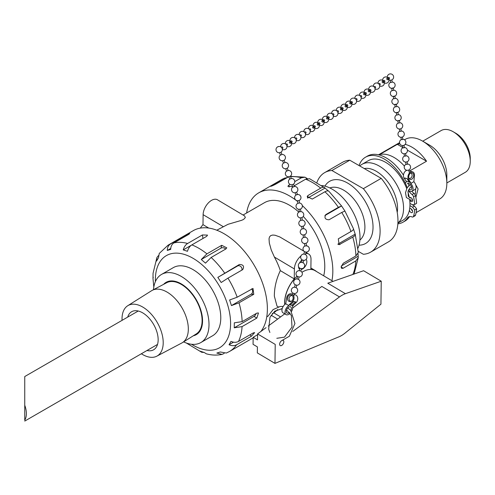<?xml version="1.0" encoding="UTF-8"?>
<svg xmlns="http://www.w3.org/2000/svg" width="495" height="495" viewBox="0 0 495 495"><rect width="100%" height="100%" fill="white"/><g stroke="black" fill="none" stroke-linecap="round" stroke-linejoin="round"><path stroke-width="0.74" d="M409.155 178.59A3.162 3.162 0 0 0 409.322 178.577L410.058 178.398M399.539 129.009L400.387 128.91A3.162 3.162 0 0 0 399.811 122.698A3.162 3.162 0 0 1 400.387 128.91M399.341 129.009L399.787 131.361L401.129 131.262L400.938 128.706M401.105 137.27L402.237 137.084M400.907 137.276L401.352 139.621L402.695 139.522L402.503 136.973M402.67 145.536L403.802 145.344M407.366 170.323L408.493 170.131M405.603 162.063L406.049 164.408L407.391 164.309L407.199 161.76M405.801 162.063L406.927 161.871M404.038 153.797L404.483 156.148L405.826 156.049L405.634 153.5M404.236 153.797L405.368 153.605M402.472 145.536L402.918 147.881L404.26 147.782L404.068 145.233M390.221 80.209L390.673 82.523L392.244 82.17L391.817 79.912M391.743 88.252L393.315 87.9M391.737 88.339L392.195 90.653L393.76 90.307L393.339 88.042M393.265 96.389L394.831 96.036M397.788 120.737L398.271 123.193L399.836 122.84L399.391 120.44L397.788 120.737L399.391 120.44M396.272 112.6L396.749 115.057L398.32 114.704L397.869 112.303L396.272 112.6L397.869 112.303M394.75 104.47L395.233 106.926L396.798 106.574L396.353 104.173L394.75 104.47L396.353 104.173M393.259 96.475L393.711 98.79L395.282 98.437L394.855 96.178M364.252 93.382A0.811 0.625 -123.1 0 0 363.992 94.737A0.811 0.625 -123.1 0 0 364.914 94.031A0.811 0.625 -123.1 0 0 364.252 93.382M364.716 94.811L366.09 93.92A0.811 0.625 -123.1 0 0 365.199 92.553L363.831 93.45M368.93 91.853A0.811 0.625 -123.1 0 0 369.437 90.764A0.811 0.625 -123.1 0 0 368.224 90.95A0.811 0.625 -123.1 0 0 368.93 91.853M369.357 91.785L370.724 90.894A0.811 0.625 -123.1 0 0 369.833 89.533L368.466 90.424M387.901 79.695L389.268 78.798A0.811 0.625 -123.1 0 0 388.383 77.437L387.01 78.328A0.811 0.625 -123.1 0 0 387.901 79.695A0.811 0.625 -123.1 0 0 387.01 78.328M383.266 82.715L384.634 81.824A0.811 0.625 -123.1 0 0 383.743 80.462L382.375 81.353A0.811 0.625 -123.1 0 0 383.266 82.715A0.811 0.625 -123.1 0 0 382.375 81.353M379.554 85.134L379.999 84.849A0.811 0.625 -123.1 0 0 379.108 83.482L378.669 83.773M374.919 88.159L375.358 87.869A0.811 0.625 -123.1 0 0 374.474 86.507L374.028 86.798M364.555 93.53A0.811 0.625 -123.1 0 0 363.59 94.025A0.811 0.625 -123.1 0 0 364.673 94.836A0.811 0.625 -123.1 0 0 364.555 93.53M337.825 112.346L338.271 112.062A0.811 0.625 -123.1 0 0 337.38 110.701L336.934 110.985M341.377 108.646A0.811 0.625 -123.1 0 0 340.566 109.593A0.811 0.625 -123.1 0 0 341.717 109.717A0.811 0.625 -123.1 0 0 341.377 108.646M341.538 109.933L342.905 109.036A0.811 0.625 -123.1 0 0 342.014 107.675L340.647 108.566M346.011 105.627A0.811 0.625 -123.1 0 0 345.201 106.567A0.811 0.625 -123.1 0 0 346.351 106.697A0.811 0.625 -123.1 0 0 346.011 105.627M361.01 97.23L361.449 96.94A0.811 0.625 -123.1 0 0 360.564 95.578L360.119 95.869M356.375 100.256L356.815 99.965A0.811 0.625 -123.1 0 0 355.924 98.604L355.484 98.889M350.807 103.882L352.18 102.991A0.811 0.625 -123.1 0 0 351.289 101.63L349.922 102.521A0.811 0.625 -123.1 0 0 350.807 103.882A0.811 0.625 -123.1 0 0 349.922 102.521M346.172 106.908L347.539 106.017A0.811 0.625 -123.1 0 0 346.655 104.649L345.281 105.546M310.235 130.284A0.811 0.625 -123.1 0 0 310.65 129.442A0.811 0.625 -123.1 0 0 309.561 128.842L309.115 129.127M313.917 127.314A0.811 0.625 -123.1 0 0 312.673 127.605A0.811 0.625 -123.1 0 0 313.917 127.314M314.87 127.258A0.811 0.625 -123.1 0 0 315.29 126.417A0.811 0.625 -123.1 0 0 314.195 125.817L312.828 126.708M318.557 124.288A0.811 0.625 -123.1 0 0 317.314 124.585A0.811 0.625 -123.1 0 0 318.557 124.288M333.42 115.162A0.811 0.625 -123.1 0 0 333.834 114.326A0.811 0.625 -123.1 0 0 332.745 113.72L332.3 114.011M328.779 118.187A0.811 0.625 -123.1 0 0 329.2 117.346A0.811 0.625 -123.1 0 0 328.105 116.746L326.737 117.637A0.811 0.625 -123.1 0 0 327.628 119.004A0.811 0.625 -123.1 0 0 326.737 117.637M324.145 121.207A0.811 0.625 -123.1 0 0 324.559 120.372A0.811 0.625 -123.1 0 0 323.47 119.771L322.103 120.662A0.811 0.625 -123.1 0 0 322.988 122.024A0.811 0.625 -123.1 0 0 322.103 120.662M319.51 124.233A0.811 0.625 -123.1 0 0 319.925 123.397A0.811 0.625 -123.1 0 0 318.836 122.791L317.462 123.688M282.187 148.636L282.626 148.345A0.811 0.625 -123.1 0 0 281.742 146.984L281.296 147.275M286.822 145.61L287.267 145.326A0.811 0.625 -123.1 0 0 286.376 143.958L285.937 144.249M290.769 142.795A0.811 0.625 -123.1 0 0 289.643 141.83A0.811 0.625 -123.1 0 0 290.534 143.191A0.811 0.625 -123.1 0 0 290.769 142.795M305.372 133.514L305.811 133.229A0.811 0.625 -123.1 0 0 304.926 131.868L304.481 132.153M300.731 136.54L301.177 136.255A0.811 0.625 -123.1 0 0 300.286 134.888L299.846 135.178M296.097 139.565L296.536 139.274A0.811 0.625 -123.1 0 0 295.651 137.913L295.206 138.198M290.534 143.191L291.901 142.3A0.811 0.625 -123.1 0 0 291.01 140.939L289.643 141.83M278.691 146.501L277.441 146.984A3.162 3.162 0 0 0 279.526 152.769A3.162 3.162 0 0 1 276.049 149.174A3.162 3.162 0 0 1 280.813 146.916A3.162 3.162 0 0 1 281.049 152.182A3.162 3.162 0 0 0 278.691 146.501M297.47 194.516L296.066 194.987A3.162 3.162 0 0 0 297.495 200.778L297.514 200.778M296.443 192.264L295.039 192.741L295.942 195.073M294.37 186.516L292.848 187.104M293.343 184.264L291.932 184.74L292.836 187.073M291.264 178.516L289.748 179.103M280.925 152.262L279.514 152.738L280.424 155.071M281.952 154.514L280.436 155.102M284.031 160.262L282.62 160.739L283.524 163.072M285.052 162.515L283.536 163.103M287.131 168.263L285.726 168.739L286.63 171.072M288.158 170.515L286.642 171.103M290.237 176.263L288.826 176.74L289.736 179.072M299.085 200.524L299.098 200.512A3.162 3.162 0 0 0 298.101 194.479L296.691 194.69M306.127 252.085L306.015 252.11A3.162 3.162 0 0 0 309.319 249.164A3.162 3.162 0 0 0 306.454 245.798L304.871 246.065M306.046 243.286L304.474 243.546M305.081 237.247L303.478 237.507L303.082 234.989M304.654 234.735L303.064 234.983M306.065 243.28A3.162 3.162 0 0 0 305.062 237.241L304.673 234.723A3.162 3.162 0 0 0 303.67 228.69L302.086 228.956M297.316 194.504A3.162 3.162 0 0 1 299.104 200.512L297.495 200.772L297.922 203.284A3.162 3.162 0 0 0 298.887 209.329L298.906 209.329M299.098 200.512L299.512 203.03L297.922 203.284M300.477 209.076L298.887 209.323L299.314 211.841A3.162 3.162 0 0 0 300.279 217.88L300.298 217.887M299.494 203.03A3.162 3.162 0 0 1 300.496 209.069L300.904 211.588L299.314 211.841M301.87 217.627L300.279 217.88L300.706 220.393A3.162 3.162 0 0 0 301.672 226.438L301.69 226.438M300.886 211.582A3.162 3.162 0 0 1 301.888 217.621L302.297 220.139L300.706 220.393M303.262 226.178L301.672 226.432L302.08 228.95M304.561 251.646L304.642 251.72A3.162 3.162 0 0 1 304.883 246.052A3.162 3.162 0 0 0 304.642 251.72L306.015 252.11A3.162 3.162 0 0 0 307.686 246.17L306.201 245.811M293.783 295.973L294.463 293.547L292.904 293.083M296.029 287.607L294.655 287.224M296.802 285.238L295.237 284.792M298.361 279.322L296.988 278.933M305.353 254.461L303.979 254.071M303.794 260.376L302.228 259.931M303.02 262.746L301.647 262.362M301.461 268.661L299.896 268.222M300.694 271.037L299.314 270.647M299.135 276.946L297.563 276.507L296.876 278.957M414.451 175.805L413.857 181.671L410.788 183.447L408.356 179.079A4.523 3.112 -72.2 0 1 408.821 173.918A4.523 3.112 -72.2 0 1 412.595 171.852A4.523 3.112 -72.2 0 1 414.451 175.805M413.641 174.754A3.434 2.364 -72.2 0 1 412.768 178.256A3.434 2.364 -72.2 0 1 410.163 179.425A3.434 2.364 -72.2 0 1 408.957 175.428A3.434 2.364 -72.2 0 1 412.261 172.879A3.434 2.364 -72.2 0 1 413.641 174.754M410.627 182.562L408.356 179.079A4.523 3.112 107.8 0 0 408.567 179.462L410.64 182.568L409.384 182.16L407.317 179.066A4.523 3.112 -72.2 0 1 407.1 178.676L405.102 178.033A4.523 3.112 107.8 0 0 405.325 178.423L405.102 178.033M413.857 181.677A5.426 3.131 -120 0 1 414.983 189.492L411.914 191.262A5.426 3.131 60 0 0 410.782 183.441L410.788 183.447M405.454 183.447A5.426 3.131 60 0 1 406.29 181.999L406.135 181.121L409.384 182.16M411.914 191.262A5.426 3.131 60 0 1 408.672 190.643M407.391 183.435A3.614 2.085 60 0 1 408.647 183.36A3.614 2.085 60 0 1 411.444 186.436A3.614 2.085 60 0 1 411.011 189.696A3.614 2.085 60 0 1 408.882 189.307M409.78 184.022A3.614 2.085 -120 0 0 409.984 184.79M411.135 186.782A3.614 2.085 -120 0 0 411.692 187.339M406.135 181.121L404.075 178.027A4.523 3.112 -72.2 0 1 403.895 173.349A4.523 3.112 -72.2 0 1 407.125 170.323M296.493 302.167L296.536 302.123A4.523 3.663 -76.1 0 0 297.656 297.724A4.523 3.663 -76.1 0 0 295.119 294.742L294.191 294.513M291.586 311.361A5.426 3.081 -59.3 0 0 292.514 306.523L293.646 304.945M296.536 302.123L296.53 302.117A4.523 3.663 103.9 0 1 296.171 302.513L292.935 305.638M295.503 301.863L293.863 301.455A4.523 3.663 103.9 0 1 293.498 301.851L290.256 304.969L291.901 305.378L295.138 302.259A4.523 3.663 -76.1 0 0 295.503 301.863L291.901 305.378L292.929 305.632M290.256 304.969L289.228 304.716L292.471 301.591A4.523 3.663 -76.1 0 0 293.999 297.074A4.523 3.663 -76.1 0 0 291.413 293.826A4.523 3.663 -76.1 0 0 286.63 298.12L285.745 303.781A5.426 3.081 120.7 0 0 282.237 308.527A5.426 3.081 120.7 0 0 282.998 312.791L286.06 314.616A5.426 3.081 -59.3 0 1 285.306 310.346A5.426 3.081 -59.3 0 1 288.814 305.607L289.228 304.716M290.138 313.279A5.426 3.081 -59.3 0 1 286.06 314.616M289.47 312.394A3.614 2.054 -59.3 0 1 286.989 313.063A3.614 2.054 -59.3 0 1 286.914 309.171A3.614 2.054 -59.3 0 1 290.355 306.714A3.614 2.054 -59.3 0 1 290.683 306.844A3.614 2.054 -59.3 0 1 290.868 310.507M286.382 310.582A3.614 2.054 120.7 0 0 286.853 310.111M288.028 308.137A3.614 2.054 120.7 0 0 288.22 307.494M285.745 303.781L288.814 305.607M287.898 296.765A3.434 2.784 -76.1 0 0 289.495 301.542A3.434 2.784 -76.1 0 0 293.028 298.881A3.434 2.784 -76.1 0 0 291.153 294.878A3.434 2.784 -76.1 0 0 287.898 296.765M316.973 182.339A45.924 26.513 60 0 1 324.671 172.625L342.528 162.31A45.924 26.513 60 0 1 349.773 160.201L381.212 178.349A45.924 26.513 60 0 1 388.451 241.857L370.594 252.165A45.924 26.513 60 0 1 363.355 254.281L358.256 251.342M381.212 178.349L363.355 188.663L331.91 170.509L349.773 160.201M324.671 172.625A45.924 26.513 60 0 1 331.91 170.509M329.856 187.952A30.17 17.418 60 0 1 358.658 206.031A30.17 17.418 60 0 1 359.914 240.013M324.949 186.114A35.912 20.734 60 0 1 365.588 202.028A35.912 20.734 60 0 1 359.048 245.18M363.355 188.663A45.924 26.513 60 0 1 370.594 252.165M405.176 144.354A34.446 19.887 60 0 1 426.542 161.215L409.718 170.93M426.542 161.215L407.391 150.158M402.85 147.535L397.318 144.342A34.446 19.887 60 0 1 399.911 143.878M404.415 166.103A34.446 19.887 -120 0 0 379.455 154.65L397.318 144.342M416.122 212.627L439.702 199.009A34.446 19.887 -120 0 0 446.837 183.243A34.446 19.887 -120 0 0 422.482 141.056A34.446 19.887 -120 0 0 405.263 139.355L404.514 139.788M446.837 182.958L465.257 172.328A24.113 13.922 -120 0 0 470.25 161.29L470.25 158.326A20.481 11.824 -120 0 0 455.765 133.242L453.203 131.757A24.113 13.922 -120 0 0 441.144 130.562L422.724 141.199M470.25 161.29A24.113 13.922 -120 0 0 453.203 131.757M446.837 183.243L446.837 174.803A24.113 13.922 -120 0 0 429.79 145.276L422.482 141.056M397.9 223.146L402.843 220.287A34.446 19.887 -120 0 0 409.705 200.178M409.297 197.517A34.446 19.887 -120 0 0 407.917 192.004M406.698 188.527A34.446 19.887 -120 0 0 368.404 160.634L361.987 164.334A34.446 19.887 -120 0 0 359.791 165.98M397.912 222.979A34.446 19.887 -120 0 0 395.641 182.89A34.446 19.887 -120 0 0 361.987 164.334M397.219 212.411A30.195 17.43 -120 0 0 387.87 181.981A30.195 17.43 -120 0 0 364.264 168.566M138.241 311.015L24.75 376.54L24.75 420.137A19.286 11.138 -120 0 0 24.75 405.232L24.75 383.062M24.75 388.575L24.75 384.33M122.067 320.352A29.118 16.811 60 0 1 127.741 305.731A29.118 16.811 60 0 1 161.302 331.551A29.118 16.811 60 0 1 156.853 356.159A29.118 16.811 60 0 1 141.353 353.758M127.71 317.097A21.972 12.684 60 0 1 131.633 311.726A21.972 12.684 60 0 1 156.717 331.359A21.972 12.684 60 0 1 153.605 349.792A21.972 12.684 60 0 1 146.996 350.503M127.741 305.731L151.544 290.744A30.195 17.43 60 0 1 152.213 290.361A30.195 17.43 60 0 1 186.349 317.518A30.195 17.43 60 0 1 182.401 342.651A30.195 17.43 60 0 1 181.733 343.035L156.853 356.159M152.213 290.361L166.741 282.701A29.564 17.071 60 0 1 200.166 309.288A29.564 17.071 60 0 1 196.305 333.896L182.401 342.651M408.437 190.247A9.04 5.222 -120 0 0 412.1 194.541A2.487 1.435 60 0 1 413.517 196.781A41.221 23.803 60 0 1 414.68 204.472L412.539 204.788L409.959 203.414M409.959 205.604L412.539 207.201L414.68 209.985A41.221 23.803 60 0 1 413.517 216.34A2.487 1.435 60 0 1 413.084 216.934A2.487 1.435 60 0 1 412.1 216.94A9.04 5.222 -120 0 0 408.524 216.958A9.04 5.222 -120 0 0 407.459 217.967A37.515 21.662 60 0 1 403.041 222.175A37.515 21.662 60 0 1 397.856 223.839M359.079 165.571A37.515 21.662 60 0 1 365.527 157.193A37.515 21.662 60 0 1 407.236 187.58M409.866 200.209A2.258 1.306 -120 0 0 411.005 201.422A2.258 1.306 -120 0 0 412.137 201.533A2.258 1.306 -120 0 0 412.137 198.922A2.258 1.306 -120 0 0 409.872 197.616A2.258 1.306 -120 0 0 409.693 197.759M409.439 210.109A2.258 1.306 -120 0 0 410.541 212.145A2.258 1.306 -120 0 0 412.137 212.603A2.258 1.306 -120 0 0 412.483 210.79A2.258 1.306 -120 0 0 411.005 208.797A2.258 1.306 -120 0 0 409.872 208.686A2.258 1.306 -120 0 0 409.662 208.871M408.858 185.637A37.515 21.662 -120 0 0 407.843 183.28M403.462 175.211A37.515 21.662 -120 0 0 367.476 156.067L365.527 157.193M403.041 222.175L404.99 221.048A37.515 21.662 -120 0 0 409.408 216.847L407.459 217.967M414.68 204.472L416.623 203.352A41.221 23.803 -120 0 0 415.466 195.661A2.487 1.435 -120 0 0 414.043 193.421A9.04 5.222 60 0 1 411.859 191.293M411.574 204.274L414.482 206.081L416.623 208.865L414.68 209.985M413.084 216.934L415.027 215.808A2.487 1.435 -120 0 0 415.466 215.22A41.221 23.803 -120 0 0 416.623 208.865M411.401 209.088A2.258 1.306 -120 0 0 412.552 211.08M414.482 206.081L412.539 207.201M279.619 344.229A2.982 1.695 -59.3 0 1 280.956 341.234A2.982 1.695 -59.3 0 1 283.251 340.442A2.982 1.695 -59.3 0 1 283.183 343.877A2.982 1.695 -59.3 0 1 280.201 345.578A2.982 1.695 -59.3 0 1 279.619 344.229M358.015 248.15A39.328 22.702 -120 0 0 360.007 237.835A39.328 22.702 -120 0 0 321.861 185.526M183.626 341.878A39.328 22.702 -120 0 0 200.859 342.54A39.328 22.702 -120 0 0 209.001 325.017A39.328 22.702 -120 0 0 192.029 285.17A39.328 22.702 -120 0 0 161.531 274.428A39.328 22.702 -120 0 0 153.493 289.686M200.859 342.54L212.633 335.746A39.328 22.702 -120 0 0 220.776 318.223A39.328 22.702 -120 0 0 203.804 278.369A39.328 22.702 -120 0 0 173.306 267.634L161.531 274.428M153.24 277.25L152.986 278.518L153.054 273.29L156.946 257.443L158.419 255.649M186.33 343.004L201.675 352.273L200.079 351.134L204.324 352.545L206.328 353.814C211.73 355.292 216.971 355.484 222.051 354.389L216.847 353.071L220.281 351.988L226.345 353.034L229.451 351.506A61.38 35.442 -120 0 0 236.56 344.805C234.345 345.98 231.839 345.956 229.043 344.743L230.979 341.383C233.782 342.596 236.288 342.614 238.497 341.439L253.267 332.918L254.647 332.621L251.324 336.278L236.56 344.805M204.008 352.446L201.675 352.273M224.185 353.436L222.051 354.389M242.067 326.607L234.253 327.795L234.321 322.82L242.135 321.632L256.899 313.106L258.464 312.976L256.837 318.081L242.067 326.607A61.38 35.442 -120 0 1 238.497 341.439M239.005 302.816L231.45 305.582L229.624 299.976L237.179 297.217L253.001 288.424L253.768 294.29L239.005 302.816A61.38 35.442 -120 0 1 242.135 321.632M227.966 278.14L221.185 282.503L217.831 277.386L239.382 264.491C243.336 264.553 244.45 266.26 242.736 269.614L227.966 278.14A61.38 35.442 -120 0 1 237.179 297.217M211.142 257.462L205.493 263.136L201.273 259.51L206.929 253.842L221.692 245.316L226.79 247.828L225.912 248.936L211.142 257.462A61.38 35.442 -120 0 1 224.612 273.017M191.868 244.889C189.727 246.213 188.267 248.354 187.481 251.305L183.237 249.901C184.022 246.943 185.483 244.802 187.624 243.478L202.387 234.952L207.535 235.113L206.632 236.363L191.868 244.889A61.38 35.442 -120 0 1 206.929 253.842M173.955 242.897C171.845 244.227 170.763 246.38 170.713 249.369L167.285 250.451C167.329 247.463 168.411 245.31 170.521 243.979L185.291 235.453C189.195 233.405 190.34 233.04 188.725 234.37L173.955 242.897A61.38 35.442 -120 0 1 187.624 243.478M170.521 243.979A61.38 35.442 -120 0 0 168.065 245.186L159.242 253.465L158.518 257.697L156.581 261.057L156.946 257.443M260.871 331.483A61.38 35.442 -120 0 0 250.928 260.067A61.38 35.442 -120 0 0 193.285 230.633L168.065 245.186M189.746 233.535L188.725 234.37M358.052 253.762L358.238 257.722L355.843 260.921L343.19 268.228L341.68 268.395L341.104 267.028L343.258 263.253L355.911 255.946L358.306 252.487L355.181 234.141C355.676 234.89 354.872 235.88 352.78 237.13L339.094 244.703L338.302 238.831L350.955 231.524C353.046 230.28 353.851 229.284 353.356 228.542L355.181 234.141L337.856 244.146M354.086 274.038L358.238 257.722M288.659 176.783L275.078 184.517C271.099 186.417 269.954 186.782 271.644 185.6L284.297 178.293L287.106 177.569M294.76 181.622L301.399 177.792L304.963 177.191L307.284 178.559M329.225 191.695C328.494 190.569 327.059 190.6 324.918 191.775L312.265 199.083L307.178 196.534L308.045 195.457L320.704 188.156C322.839 186.974 324.275 186.949 325.005 188.075L309.616 178.732L305.644 179.196L294.11 185.854M307.636 198.105L325.005 188.075L328.463 191.014M344.916 211.068L341.742 212.448L329.088 219.755C325.209 219.638 324.089 217.93 325.735 214.638L338.388 207.331L341.562 205.951L344.91 211.006L353.479 228.752M328.921 191.305L341.562 205.951L324.893 215.572M302.303 205.567A61.38 35.442 60 0 1 332.826 271.805A61.38 35.442 60 0 1 331.928 280.702M246.628 212.986A61.38 35.442 60 0 1 258.737 192.84A61.38 35.442 60 0 1 297.613 201.502M292.681 186.665L287.83 186.262L290.008 184.363M270.573 186.349L271.644 185.6L271.842 186.002M163.61 284.353A30.195 17.43 60 0 1 166.097 282.336A30.195 17.43 60 0 1 196.292 299.772A30.195 17.43 60 0 1 196.292 334.639A30.195 17.43 60 0 1 193.304 335.783M202.542 320.271A30.195 17.43 60 0 1 202.096 319.999M181.677 284.625A30.195 17.43 60 0 1 181.659 284.105M300.935 255.965A11.75 6.683 120.7 0 0 294.389 268.946L294.259 278.908L280.325 270.623C276.34 279.112 274.341 287.614 274.341 296.134L276.996 306.096L278.289 306.863M280.325 270.623A49.995 28.865 -120 0 0 274.397 257.06L271.26 249.994L269.311 242.996L269.033 238.72L269.521 236.901L270.765 235.564L272.757 235.038L275.059 235.236L279.799 236.938L303.986 251.243M323.699 275.808A49.995 28.865 -120 0 0 324.776 267.015A49.995 28.865 -120 0 0 303.268 216.426M298.85 212.095A49.995 28.865 -120 0 0 264.435 202.703L243.082 215.028M272.269 313.632L273.673 312.821A49.995 28.865 -120 0 0 277.621 309.53M208.754 228.065L202.987 224.637L203.117 214.675A11.75 6.683 120.7 0 1 208.389 202.882A11.75 6.683 120.7 0 1 217.435 199.776L244.635 215.95L245.334 217.559L243.614 219.421L241.622 220.312L228.047 224.297L216.785 230.212M316.503 271.526A25.041 14.237 120.7 0 0 315.129 270.505A25.041 14.237 120.7 0 0 310.879 269.311L311.009 259.349A11.75 6.683 120.7 0 0 308.707 254.046A11.75 6.683 120.7 0 0 305.712 253.551M294.259 278.908A25.041 14.237 120.7 0 0 284.718 304.555M202.987 224.637A25.041 14.237 120.7 0 0 200.339 228.108M306.114 259.423A5.878 3.341 -59.3 0 1 306.851 261.75A5.878 3.341 -59.3 0 1 301.245 269.441M299.63 269.162A5.878 3.341 -59.3 0 1 298.541 266.644M299.469 263.099A5.878 3.341 -59.3 0 1 302.061 259.856M292.749 331.458L339.49 296.926A24.861 14.138 -59.3 0 1 345.423 293.69L381.237 281.21L380.933 304.202L344.904 333.197A24.861 14.138 -59.3 0 1 338.97 336.81L274.972 363.386L275.22 344.402L257.579 333.915L266.062 327.653M301.938 272.275A24.861 14.138 -59.3 0 1 315.043 270.66L333.048 281.364M284.842 304.444A24.861 14.138 -59.3 0 1 297.019 276.13M274.972 363.386L257.332 352.898L257.412 346.921L253.063 344.341L253.155 337.305L257.567 334.756M257.579 333.915L257.505 339.892L253.155 337.305M345.423 293.69L327.783 283.202L363.596 270.722L381.237 281.21M268.228 326.05L284.755 313.836M292.663 308.001L321.849 286.438L339.49 296.926M357.984 256.361L341.265 266.013M306.133 178.942L306.968 178.466M233.492 342.175L229.043 344.743M167.285 250.451L170.75 248.447M183.237 249.901L191.392 245.192M201.273 259.51L221.018 248.113A3.069 2.141 -166.5 0 1 225.683 249.065M217.831 277.386L237.575 265.982A3.069 2.494 -129.6 0 1 240.929 266.687A3.069 2.494 -129.6 0 1 241.777 270.165M251.658 288.851A3.069 2.351 -87.6 0 1 252.623 291.66A3.069 2.351 -87.6 0 1 251.194 294.178L231.45 305.582M256.051 313.595A3.069 1.745 -59.3 0 1 253.997 316.392L234.253 327.795M405.325 178.423L404.075 178.027M408.567 179.462L407.317 179.066M293.498 301.851L292.471 301.591M296.171 302.513L295.138 302.259M412.1 194.541L414.043 193.421M413.517 196.781L415.466 195.661M415.466 215.22L413.517 216.34M191.534 344.26A53.2 30.715 -120 0 0 230.571 324.72A53.2 30.715 -120 0 0 193.823 258.755A53.2 30.715 -120 0 0 155.356 279.322A53.2 30.715 -120 0 0 155.381 281.649M355.843 260.921A61.38 35.442 60 0 1 352.867 274.459M258.737 192.84L281.841 179.499A61.38 35.442 60 0 1 284.297 178.293M287.731 177.21A61.38 35.442 60 0 1 288.919 176.975M290.577 176.752A61.38 35.442 60 0 1 301.399 177.792M305.644 179.196A61.38 35.442 60 0 1 320.704 188.156M324.918 191.775A61.38 35.442 60 0 1 338.388 207.331M341.742 212.448A61.38 35.442 60 0 1 350.955 231.524M352.78 237.13A61.38 35.442 60 0 1 355.911 255.946M203.117 214.675L223.109 226.562M274.397 257.06L294.389 268.946M280.578 316.924L273.673 312.821M341.104 266.991L343.19 268.228M338.097 244.351L340.121 244.437M307.463 197.876L308.045 195.457M289.074 187.085L288.74 185.099M250.031 334.781L251.324 336.278M185.631 236.158L185.291 235.453M202.975 238.472L202.387 234.952M221.018 248.113L221.692 245.316M237.575 265.982L239.382 264.491M251.194 294.178L253.768 294.29M253.997 316.392L256.837 318.081M398.209 123.001A3.162 3.162 0 0 0 399.929 128.997A3.162 3.162 0 0 1 398.209 123.001M401.952 137.177A3.162 3.162 0 0 0 401.365 130.965M399.768 131.268A3.162 3.162 0 0 0 401.495 137.263M403.518 145.437A3.162 3.162 0 0 0 402.93 139.225M401.334 139.528A3.162 3.162 0 0 0 403.06 145.524M409.78 178.491A3.162 3.162 0 0 0 410.955 172.978M409.21 172.371L408.765 170.02M408.214 170.224A3.162 3.162 0 0 0 407.626 164.012M406.03 164.315A3.162 3.162 0 0 0 407.756 170.311M406.649 161.964A3.162 3.162 0 0 0 406.061 155.752M404.464 156.055A3.162 3.162 0 0 0 406.191 162.051M405.083 153.698A3.162 3.162 0 0 0 404.495 147.485M402.899 147.788A3.162 3.162 0 0 0 404.625 153.79M392.535 74.665A3.162 3.162 0 0 0 387.455 78.043A3.162 3.162 0 0 1 390.023 73.916A3.162 3.162 0 0 1 393.618 77.183A3.162 3.162 0 0 1 388.34 79.404A3.162 3.162 0 0 0 392.826 79.151A3.162 3.162 0 0 0 392.535 74.665M390.617 82.331A3.162 3.162 0 0 0 389.899 87.572A3.162 3.162 0 0 0 394.899 86.408A3.162 3.162 0 0 0 392.213 82.034M392.133 90.461A3.162 3.162 0 0 0 391.415 95.708A3.162 3.162 0 0 0 396.415 94.539A3.162 3.162 0 0 0 393.735 90.164M396.693 114.865A3.162 3.162 0 0 0 395.975 120.106A3.162 3.162 0 0 0 400.975 118.942A3.162 3.162 0 0 0 398.289 114.568M395.171 106.734A3.162 3.162 0 0 0 394.453 111.975A3.162 3.162 0 0 0 399.453 110.806A3.162 3.162 0 0 0 396.773 106.431M393.655 98.598A3.162 3.162 0 0 0 392.937 103.839A3.162 3.162 0 0 0 397.937 102.675A3.162 3.162 0 0 0 395.251 98.301M363.336 92.107A3.162 3.162 0 0 0 359.481 95.424A3.162 3.162 0 0 1 364.537 92.664A3.162 3.162 0 0 1 365.31 96.89A3.162 3.162 0 0 1 361.158 97.991A3.162 3.162 0 0 0 365.607 96.29A3.162 3.162 0 0 0 363.336 92.107M365.161 94.52A3.162 3.162 0 0 0 370.439 92.305A3.162 3.162 0 0 0 366.838 89.038A3.162 3.162 0 0 0 364.271 93.159M369.796 91.501A3.162 3.162 0 0 0 375.074 89.279A3.162 3.162 0 0 0 371.479 86.012A3.162 3.162 0 0 0 368.905 90.14M383.705 82.43A3.162 3.162 0 0 0 388.983 80.209A3.162 3.162 0 0 0 385.388 76.942A3.162 3.162 0 0 0 382.814 81.062M379.702 85.895A3.162 3.162 0 0 0 384.324 83.488A3.162 3.162 0 0 0 381.268 79.936A3.162 3.162 0 0 0 378.032 83.327M375.068 88.921A3.162 3.162 0 0 0 379.69 86.514A3.162 3.162 0 0 0 376.633 82.962A3.162 3.162 0 0 0 373.391 86.353M333.339 116.133A3.162 3.162 0 0 0 337.844 114.277A3.162 3.162 0 0 0 335.183 110.193A3.162 3.162 0 0 0 331.662 113.565A3.162 3.162 0 0 1 337.85 112.421A3.162 3.162 0 0 1 333.339 116.133M337.974 113.114A3.162 3.162 0 0 0 342.132 112.006A3.162 3.162 0 0 0 337.943 107.539A3.162 3.162 0 0 0 336.303 110.54M341.977 109.642A3.162 3.162 0 0 0 346.537 109.302A3.162 3.162 0 0 0 342.249 104.717A3.162 3.162 0 0 0 341.086 108.281M356.524 101.017A3.162 3.162 0 0 0 360.676 99.916A3.162 3.162 0 0 0 356.487 95.442A3.162 3.162 0 0 0 354.847 98.449M351.252 103.597A3.162 3.162 0 0 0 355.812 103.251A3.162 3.162 0 0 0 351.524 98.672A3.162 3.162 0 0 0 350.361 102.23M346.611 106.617A3.162 3.162 0 0 0 351.172 106.276A3.162 3.162 0 0 0 346.884 101.698A3.162 3.162 0 0 0 345.727 105.256M305.52 134.275A3.162 3.162 0 0 0 310.025 132.419A3.162 3.162 0 0 0 307.364 128.335A3.162 3.162 0 0 0 303.843 131.707A3.162 3.162 0 0 1 307.11 128.316A3.162 3.162 0 0 1 310.136 131.93A3.162 3.162 0 0 1 305.52 134.275M310.452 130.204L310.006 130.494M310.155 131.255A3.162 3.162 0 0 0 314.665 127.537A3.162 3.162 0 0 0 308.484 128.688M315.086 127.178L313.719 128.075M314.158 127.784A3.162 3.162 0 0 0 319.3 124.517A3.162 3.162 0 0 0 315.321 122.42A3.162 3.162 0 0 0 313.267 126.423M333.63 115.088L333.191 115.372M328.067 118.713A3.162 3.162 0 0 0 333.209 115.446A3.162 3.162 0 0 0 329.231 113.343A3.162 3.162 0 0 0 327.176 117.352M328.996 118.107L327.628 119.004M323.433 121.739A3.162 3.162 0 0 0 328.575 118.466A3.162 3.162 0 0 0 324.596 116.368A3.162 3.162 0 0 0 322.542 120.372M324.361 121.133L322.988 122.024M318.792 124.759A3.162 3.162 0 0 0 323.94 121.492A3.162 3.162 0 0 0 319.956 119.394A3.162 3.162 0 0 0 317.908 123.397M319.721 124.158L318.353 125.049M282.336 149.397A3.162 3.162 0 0 0 286.952 147.052A3.162 3.162 0 0 0 283.932 143.439A3.162 3.162 0 0 0 280.665 146.829M286.976 146.371A3.162 3.162 0 0 0 291.586 144.026A3.162 3.162 0 0 0 288.566 140.413A3.162 3.162 0 0 0 285.299 143.804M300.886 137.301A3.162 3.162 0 0 0 305.495 134.956A3.162 3.162 0 0 0 302.476 131.342A3.162 3.162 0 0 0 299.209 134.733M296.245 140.326A3.162 3.162 0 0 0 300.861 137.981A3.162 3.162 0 0 0 297.841 134.368A3.162 3.162 0 0 0 294.575 137.758M290.973 142.907A3.162 3.162 0 0 0 296.22 141.001A3.162 3.162 0 0 0 292.817 137.4A3.162 3.162 0 0 0 290.089 141.539M296.555 192.153L297.458 194.479M292.96 186.986A3.162 3.162 0 0 0 295.051 192.772M296.567 192.184A3.162 3.162 0 0 0 294.209 186.504M293.448 184.152L294.358 186.479M289.853 178.986A3.162 3.162 0 0 0 291.945 184.771M293.461 184.183A3.162 3.162 0 0 0 291.103 178.503M281.036 152.151L281.94 154.477M280.541 154.984A3.162 3.162 0 0 0 282.633 160.77M284.149 160.182A3.162 3.162 0 0 0 281.791 154.502M284.136 160.151L285.04 162.478M283.647 162.985A3.162 3.162 0 0 0 285.739 168.77M287.255 168.182A3.162 3.162 0 0 0 284.897 162.502M287.242 168.151L288.146 170.478M286.754 170.985A3.162 3.162 0 0 0 288.839 176.771M290.361 176.183A3.162 3.162 0 0 0 288.003 170.503M290.348 176.152L291.252 178.478M303.491 237.501A3.162 3.162 0 0 0 304.456 243.54L304.871 246.058M306.065 243.274L306.473 245.798M302.099 228.944A3.162 3.162 0 0 0 303.064 234.989M296.53 194.733A3.162 3.162 0 0 0 297.495 200.778M303.689 228.69L303.28 226.172A3.162 3.162 0 0 0 302.278 220.139M292.223 295.509A3.162 3.162 0 0 0 290.763 301.498M292.898 293.108L292.613 294.123M294.358 293.541A3.162 3.162 0 0 0 296.121 287.657M294.55 287.218A3.162 3.162 0 0 0 292.984 293.158M295.23 284.817L294.544 287.242M296.796 285.262L296.115 287.682M296.691 285.256A3.162 3.162 0 0 0 298.448 279.372M296.882 278.933A3.162 3.162 0 0 0 295.317 284.866M304.549 251.67L303.868 254.096M306.12 252.11L305.434 254.535A3.162 3.162 0 0 1 303.683 260.395M303.874 254.071A3.162 3.162 0 0 0 302.309 260.005M302.222 259.955L301.542 262.381M303.788 260.395L303.107 262.82M301.356 268.68A3.162 3.162 0 0 0 303.113 262.796M301.548 262.356A3.162 3.162 0 0 0 299.976 268.296M299.89 268.247L299.209 270.666M301.455 268.686L300.774 271.112M299.023 276.971A3.162 3.162 0 0 0 300.781 271.087M299.215 270.647A3.162 3.162 0 0 0 297.65 276.581M299.122 276.971L298.442 279.397M412.595 171.852L408.889 170.664M415.682 184.746L418.089 188.935L415.843 197.443M412.539 199.949L411.172 200.265L406.376 197.536L405.498 192.747L407.137 187.741L410.343 184.585M415.701 188.756L415.441 193.427L414.996 194.504M411.296 197.926L409.99 197.876L408.27 196.193L408.14 191.101L410.256 187.475L411.493 186.572M282.193 308.676L274.836 311.145L269.985 317.27L268.661 329.156L269.874 332.485M281.729 340.61L289.334 336.272L294.94 323.482L290.683 310.303L287.744 307.97M283.177 306.448L280.213 306.467L273.098 309.592L267.906 316.299M286.574 309.944L291.363 315.47L291.988 327.09L284.495 337.132L276.804 338.302M399.552 142.653L378.508 154.799M183.169 285.077L182.754 285.312M202.455 318.483L202.047 318.724M157.528 344.421L24.75 421.084M152.986 278.518L153.821 287.05M253.149 337.825L229.451 351.506M281.841 179.499L284.947 177.977M290.435 176.375L304.963 177.191M267.999 316.095L266.78 316.806M310.897 267.987L315.129 270.505M281.333 308.676L282.082 309.115M271.112 315.228L277.627 319.108M306.021 252.45L308.707 254.046"/></g></svg>

